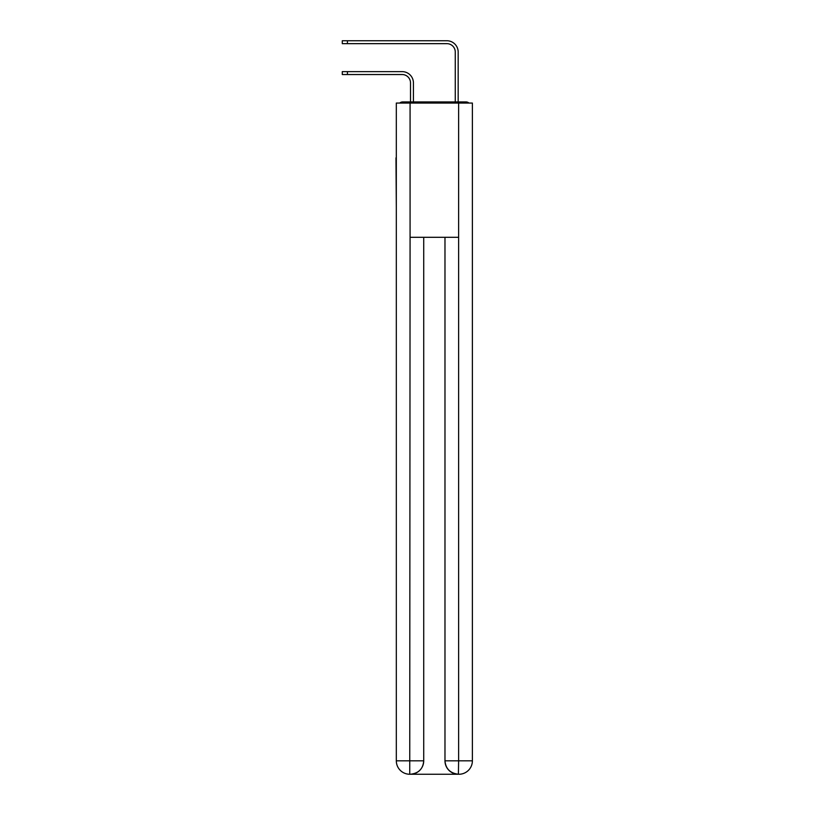 <?xml version="1.0" encoding="UTF-8"?>
<svg xmlns="http://www.w3.org/2000/svg" width="815" height="815" viewBox="0 0 815 815"><rect width="100%" height="100%" fill="white"/><g stroke="black" fill="none" stroke-linecap="round" stroke-linejoin="round"><path stroke-width="1.22" d="M472.384 207.764L472.384 113.346M396.314 157.876L396.314 113.346M395.978 157.876L396.314 207.764M468.961 103.057A4.472 4.472 0 0 0 466.007 101.936L402.691 101.936A4.472 4.472 0 0 0 399.727 103.057M402.691 101.936L410.515 101.936L410.515 82.926A8.395 8.395 0 0 0 402.131 74.532A8.395 8.395 0 0 1 410.515 82.926A8.395 8.395 0 0 0 402.131 74.532A8.395 8.395 0 0 1 410.515 82.926A8.395 8.395 0 0 0 402.131 74.532A8.395 8.395 0 0 1 410.515 82.926A8.395 8.395 0 0 0 402.131 74.532A8.395 8.395 0 0 1 410.515 82.926A8.395 8.395 0 0 0 402.131 74.532A8.395 8.395 0 0 1 410.515 82.926M413.429 101.936L413.429 82.926L413.429 101.936L413.429 82.926L413.429 101.936L413.429 82.926L413.429 101.936L413.429 82.926L413.429 101.936L413.429 82.926L413.429 101.936L416.893 101.936M451.795 101.936L455.269 101.936L455.269 52.048A8.395 8.395 0 0 0 446.875 43.653A8.395 8.395 0 0 1 455.269 52.048A8.395 8.395 0 0 0 446.875 43.653A8.395 8.395 0 0 1 455.269 52.048A8.395 8.395 0 0 0 446.875 43.653A8.395 8.395 0 0 1 455.269 52.048A8.395 8.395 0 0 0 446.875 43.653A8.395 8.395 0 0 1 455.269 52.048A8.395 8.395 0 0 0 446.875 43.653A8.395 8.395 0 0 1 455.269 52.048M458.173 101.936L458.173 52.048L458.173 101.936L458.173 52.048L458.173 101.936L458.173 52.048L458.173 101.936L458.173 52.048L458.173 101.936L458.173 52.048L458.173 101.936L466.007 101.936M410.077 103.057L396.314 103.057L396.314 760.823A13.427 13.427 0 0 0 409.741 774.25L410.077 237.297L458.621 237.297L458.621 103.057L410.077 103.057L410.077 237.297M458.621 103.057L472.384 103.057L472.384 760.823A13.427 13.427 0 0 1 458.957 774.25L458.713 774.25M396.314 760.823A13.427 13.427 0 0 0 409.741 774.25A13.427 13.427 0 0 1 396.314 760.823L423.719 760.823L423.719 237.297L423.719 760.823A13.427 13.427 0 0 1 410.302 774.25L410.067 774.25M444.98 760.823L458.621 760.823L458.397 774.25A13.427 13.427 0 0 1 444.98 760.823L444.98 237.297L444.98 760.823C445.662 768.739 450.135 773.211 458.397 774.25L410.302 774.25C418.594 773.384 423.077 768.912 423.719 760.823M342.28 71.628L347.424 71.628L347.424 74.532L342.28 74.532L342.28 71.628M347.424 74.532L402.131 74.532M413.429 82.926A11.298 11.298 0 0 0 402.131 71.628L347.424 71.628M342.28 40.75L347.424 40.75L347.424 43.653L342.28 43.653L342.28 40.75M458.173 52.048A11.298 11.298 0 0 0 446.875 40.75L347.424 40.75M347.424 43.653L446.875 43.653M458.621 237.297L458.621 760.823L472.384 760.823"/></g></svg>
